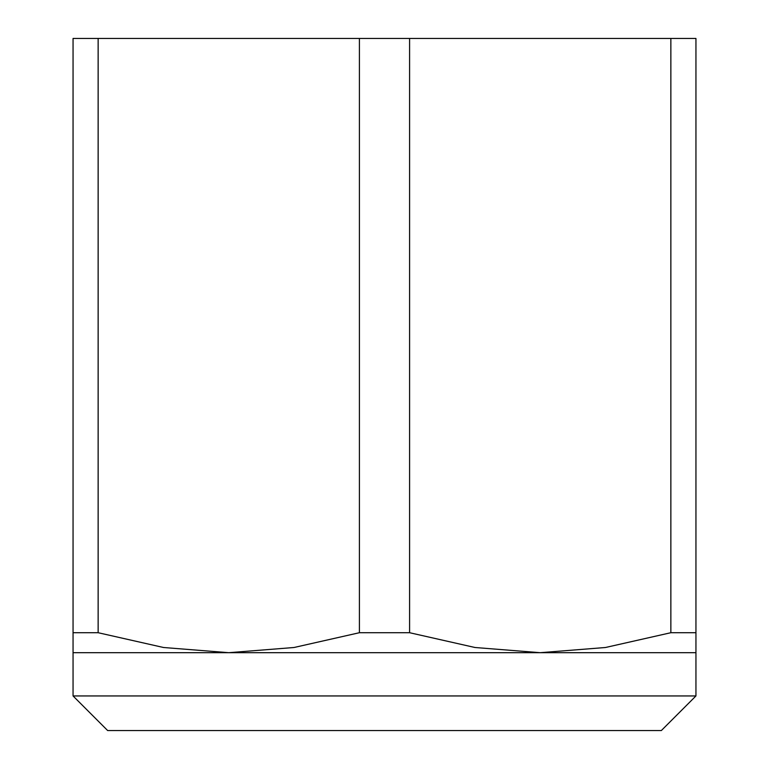<?xml version="1.0" encoding="UTF-8"?>
<svg xmlns="http://www.w3.org/2000/svg" width="769" height="769" viewBox="0 0 769 769"><rect width="100%" height="100%" fill="white"/><g stroke="black" fill="none" stroke-linecap="round" stroke-linejoin="round"><path stroke-width="1.15" d="M98.144 632.714L98.144 38.45L73.055 38.45L73.055 632.714L98.144 632.714L163.528 647.498L228.778 652.689L73.055 652.689L73.055 695.945L107.66 730.55L661.34 730.55L695.945 695.945L695.945 652.689L228.778 652.689L294.027 647.498L359.411 632.714L409.589 632.714L409.589 38.45L359.411 38.45L359.411 632.714M670.856 38.45L670.856 632.714L695.945 632.714L695.945 38.45L409.589 38.45M98.144 38.45L359.411 38.45M73.055 652.689L73.055 632.714M409.589 632.714L474.973 647.498L540.223 652.689L605.472 647.498L670.856 632.714M695.945 632.714L695.945 652.689M695.945 695.945L73.055 695.945"/></g></svg>
